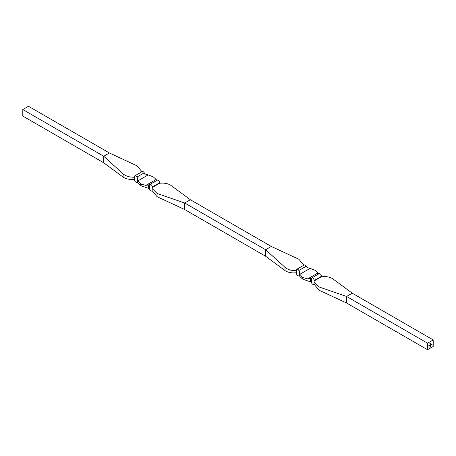 <?xml version="1.0" encoding="UTF-8"?>
<svg xmlns="http://www.w3.org/2000/svg" width="456" height="456" viewBox="0 0 456 456"><rect width="100%" height="100%" fill="white"/><g stroke="black" fill="none" stroke-linecap="round" stroke-linejoin="round"><path stroke-width="0.68" d="M429.803 343.699L429.786 343.984M430.812 346.606L429.883 347.381L430.088 345.865L430.407 345.722L429.979 347.21L430.441 346.942L430.772 345.511L430.43 346.788L430.111 346.999L430.498 346.372L430.111 346.309L430.874 345.334L430.652 346.868M431.724 344.269L431.433 344.36M431.575 344.132L431.724 344.428M430.567 344.719L430.618 345.141L430.036 345.272L430.567 344.719L430.618 345.141M430.396 345.232L430.036 345.272M430.042 345.021L430.173 345.352M430.31 344.867L430.441 345.198M431.005 343.522L430.966 342.992M428.914 345.671L428.965 346.098L428.617 346.075L428.914 345.671L428.965 346.098M428.629 345.842L428.777 346.161M429.37 345.414L429.415 345.836L429.073 345.813L429.37 345.414L429.415 345.836M429.079 345.58L429.227 345.899M429.575 345.659L429.94 345.312L429.575 345.659M429.734 345.192L429.694 345.637L429.694 345.169M433.2 339.931L427.534 343.197L427.534 349.741L433.2 346.469L433.2 339.931L352.254 293.197L346.588 296.463L346.588 303.006L427.534 349.741M430.777 344.964L431.137 344.616L430.777 344.964M430.937 344.497L430.892 344.947L430.897 344.474M431.233 344.331L431.285 344.941M430.002 343.989L430.27 343.408L429.962 343.966M430.173 343.71L430.128 344.063L430.133 343.687M430.51 343.465L430.76 343.111L430.567 343.795M430.361 343.744L430.698 343.528L430.401 343.767M432.054 343.864L432.1 344.451M298.868 270.505L306.153 266.298A5.723 3.306 -120 0 0 306.517 266.92L307.338 267.586L310.126 268.373L299.86 274.301L299.233 271.126A5.723 3.306 60 0 1 298.868 270.505A2.001 1.157 -120 0 0 296.816 269.262A2.001 1.157 -120 0 0 296.4 270.18L296.4 273.218A2.001 1.157 -120 0 0 297.272 275.23A2.001 1.157 -120 0 0 298.817 275.766A2.001 1.157 -120 0 0 298.868 275.737A5.723 3.306 60 0 1 299.011 275.646A5.723 3.306 60 0 1 299.233 275.538L299.552 275.606L299.558 272.044M427.534 343.197L346.588 296.463L318.989 286.944L318.989 290.187L346.588 303.006M318.989 286.944L314.047 281.973L314.207 280.924L321.491 276.718C326.205 276.239 330.013 276.969 332.903 278.912L352.254 293.197M314.047 281.973L314.047 284.202L318.989 290.187M314.207 280.924L314.207 280.457A2.001 1.157 -120 0 0 313.335 278.445A2.001 1.157 -120 0 0 311.79 277.904A2.001 1.157 -120 0 0 311.739 277.938A5.723 3.306 60 0 1 311.596 278.029A5.723 3.306 60 0 1 311.374 278.137L307.772 278.867L302.978 277.596L302.978 279.232A43.36 25.034 60 0 0 302.573 278.998L299.86 276.524L299.558 275.532M321.491 276.718L321.491 276.25A2.001 1.157 -120 0 0 320.619 274.238A2.001 1.157 -120 0 0 319.075 273.703A2.001 1.157 -120 0 0 319.023 273.731L311.841 277.881M302.978 279.232L310.559 281.882L311.374 282.543A5.723 3.306 60 0 1 311.739 283.17A2.001 1.157 -120 0 0 313.791 284.413A2.001 1.157 -120 0 0 314.047 284.162M307.772 278.867L318.031 272.939L318.658 273.931A5.723 3.306 -120 0 0 318.71 273.913M310.126 268.373L314.919 270.237A43.36 25.034 -120 0 0 315.324 270.471L318.031 272.939M299.86 274.301L302.573 277.362A43.36 25.034 -120 0 0 302.978 277.596M318.339 273.965L318.658 273.931M306.153 266.298A2.001 1.157 -120 0 0 304.101 265.056L296.816 269.262M303.844 265.204L298.908 259.282L271.309 246.462L265.643 249.734L265.643 256.272L284.989 270.556C287.884 272.5 291.686 273.229 296.4 272.751M296.4 270.647C291.686 270.835 287.884 269.724 284.989 267.319L265.643 249.734L184.691 203L190.357 199.728L271.309 246.462M156.818 180.445A5.723 3.306 60 0 1 156.767 180.462L156.14 179.476L145.874 185.398L149.482 184.669A5.723 3.306 -120 0 0 149.705 184.56A5.723 3.306 -120 0 0 149.847 184.469A2.001 1.157 60 0 1 149.899 184.441A2.001 1.157 60 0 1 151.438 184.976A2.001 1.157 60 0 1 152.315 186.988L152.156 188.505L157.092 193.475L184.691 203L184.691 209.538L265.643 256.272M429.535 345.494L429.848 345.312L429.734 345.608M430.738 344.941L430.777 345.232M430.738 344.799L431.091 344.645L430.931 344.913M430.401 347.033L429.883 347.335M430.036 346.001L429.979 346.349M429.94 346.326L429.979 347.21M430.595 345.568L430.635 346.269M430.111 346.412L430.498 346.235M430.834 345.363L430.874 346.309M430.834 346.286L430.766 346.583M141.953 171.735L137.011 165.813L109.411 152.994L28.466 106.259L22.8 109.531L22.8 116.069L103.746 162.803L103.746 156.265L22.8 109.531M149.95 184.412L157.132 180.262A2.001 1.157 60 0 1 157.183 180.234A2.001 1.157 60 0 1 158.728 180.77A2.001 1.157 60 0 1 159.6 182.782L159.6 183.249L152.315 187.456M109.411 152.994L103.746 156.265L123.097 173.85L123.097 177.088L103.746 162.803M152.156 190.694A2.001 1.157 60 0 1 151.899 190.944A2.001 1.157 60 0 1 149.847 189.702A5.723 3.306 -120 0 0 149.482 189.08L148.662 188.413L141.081 185.763A43.36 25.034 -120 0 0 140.676 185.529L137.341 182.069A5.723 3.306 -120 0 0 137.113 182.178A5.723 3.306 -120 0 0 136.977 182.269A2.001 1.157 60 0 1 136.925 182.297A2.001 1.157 60 0 1 135.381 181.762A2.001 1.157 60 0 1 134.509 179.749L134.509 177.179C129.795 177.367 125.987 176.255 123.097 173.85M134.509 179.282C129.795 179.761 125.987 179.031 123.097 177.088M134.509 177.179L134.509 176.711A2.001 1.157 60 0 1 134.919 175.794A2.001 1.157 60 0 1 136.977 177.036A5.723 3.306 -120 0 0 137.341 177.658L137.666 182.064M134.919 175.794L142.209 171.587A2.001 1.157 60 0 1 144.261 172.83L136.977 177.036M137.666 178.581L137.969 180.832L148.228 174.904L145.441 174.118L144.626 173.457A5.723 3.306 60 0 1 144.261 172.83M156.14 179.476L153.427 177.002A43.36 25.034 60 0 1 153.022 176.768L148.228 174.904M156.442 180.468L156.767 180.462M145.874 185.398L141.081 184.127A43.36 25.034 60 0 1 140.676 183.893L140.676 185.529M137.969 180.832L140.676 183.893M159.6 183.249C164.314 182.77 168.116 183.5 171.011 185.444L190.357 199.728M152.156 188.505L152.156 190.733L157.092 196.718L184.691 209.538M314.207 280.457L321.491 276.25M311.374 278.137L311.374 282.543M299.233 275.538L299.233 271.126M302.573 277.362L302.573 278.998M310.559 278.428L310.559 281.882M299.159 275.566L298.868 275.737M284.989 267.319L284.989 270.556M152.315 186.988L159.6 182.782M136.977 182.269L137.267 182.098M137.341 177.658L137.341 182.069M149.482 189.08L149.482 184.669M148.662 184.959L148.662 188.413M141.081 184.127L141.081 185.763M157.092 193.475L157.092 196.718M311.79 277.904L319.075 273.703M298.817 275.766L299.182 275.555M136.925 182.297L137.29 182.086M149.899 184.441L157.183 180.234"/></g></svg>
